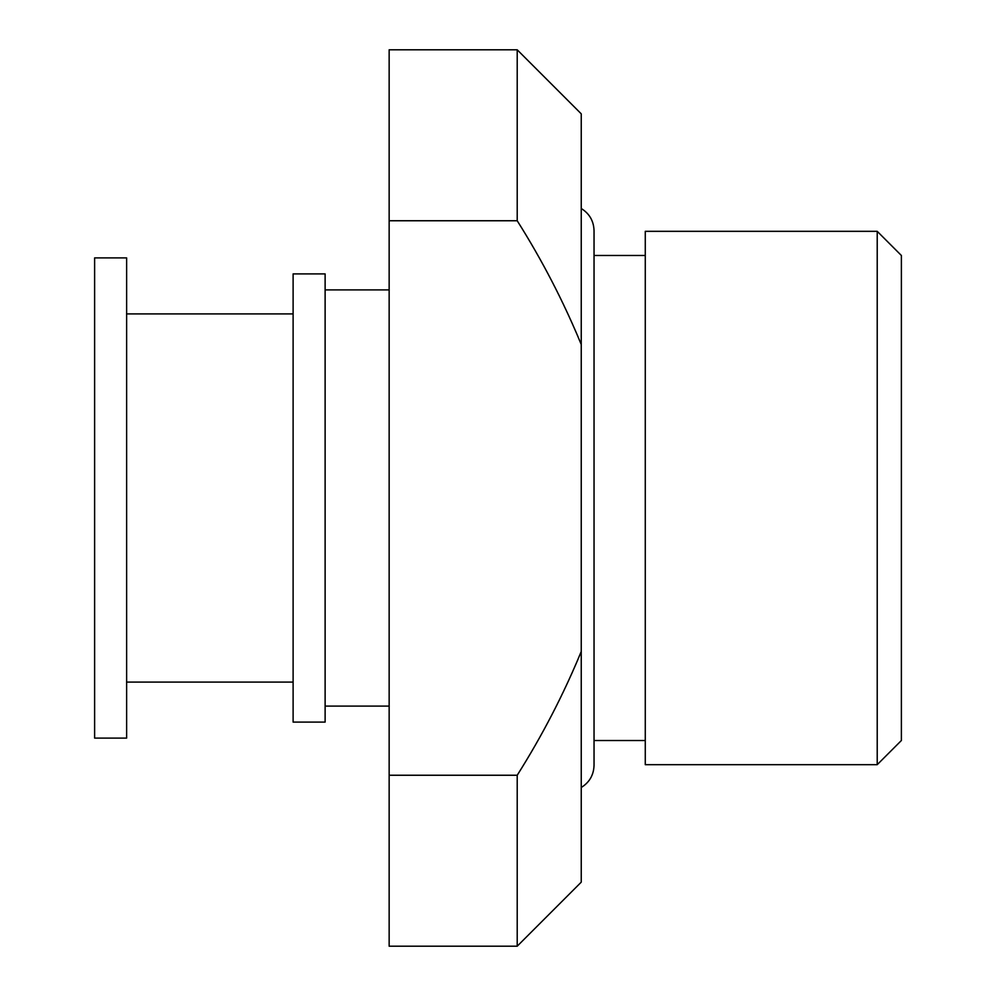 <?xml version="1.0" encoding="UTF-8"?>
<svg xmlns="http://www.w3.org/2000/svg" width="996" height="996" viewBox="0 0 996 996"><rect width="100%" height="100%" fill="white"/><g stroke="black" fill="none" stroke-linecap="round" stroke-linejoin="round"><path stroke-width="1.49" d="M645.271 740.514L594.039 740.514L594.039 230.686L594.039 765.314C593.728 774.988 589.458 782.383 581.241 787.5M517.21 946.2L389.15 946.2L389.15 220.751L517.21 220.751C542.11 260.18 563.462 301.415 581.241 344.467L581.241 113.83L517.21 49.8L517.21 220.751C542.11 260.18 563.462 301.415 581.241 344.467L581.241 651.533C563.512 694.498 542.16 735.745 517.21 775.249L517.21 946.2L581.241 882.17L581.241 651.533M389.15 220.751L389.15 49.8L517.21 49.8M877.215 764.679L877.215 231.321L645.271 231.321L645.271 764.679L877.215 764.679L901.38 740.514L901.38 255.486L877.215 231.321M389.15 775.249L517.21 775.249M94.62 738.111L94.62 257.889L126.629 257.889L126.629 738.111L94.62 738.111M293.11 722.1L293.11 273.9L325.119 273.9L325.119 722.1L293.11 722.1M594.039 255.486L645.271 255.486M325.119 706.089L389.15 706.089M325.119 289.911L389.15 289.911M126.629 682.086L293.11 682.086M126.629 313.914L293.11 313.914M581.241 208.5C589.458 213.617 593.728 221.012 594.039 230.686"/></g></svg>
